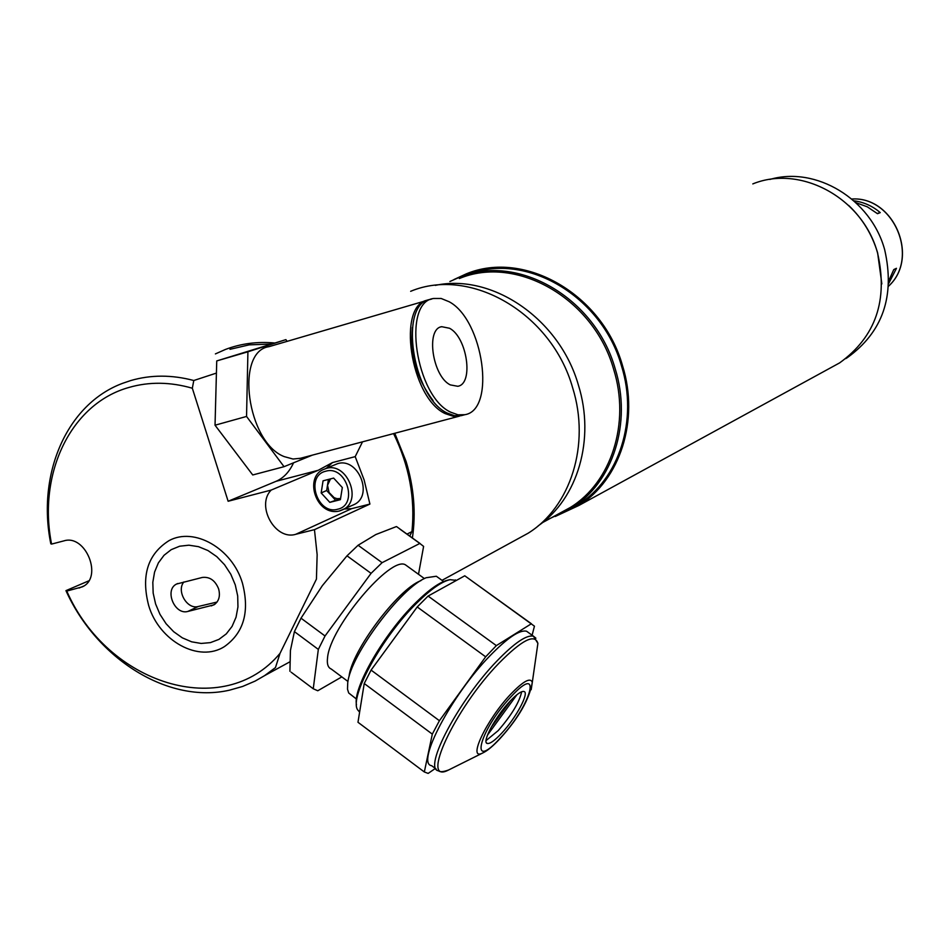 <?xml version="1.0" encoding="UTF-8"?>
<svg xmlns="http://www.w3.org/2000/svg" width="950" height="950" viewBox="0 0 950 950"><rect width="100%" height="100%" fill="white"/><g stroke="black" fill="none" stroke-linecap="round" stroke-linejoin="round"><path stroke-width="1.43" d="M275.464 667.577L264.563 675.652L255.099 681.102L242.606 686.458L229.532 690.163C168.566 704.211 96.888 659.312 65.954 590.639L66.773 591.09C107.35 684.071 223.369 721.406 280.024 653.351L275.464 667.577M88.742 580.854L65.954 590.639M193.788 380.511L192.328 388.229C170.287 381.876 149.174 381.615 129.01 387.434C70.573 403.631 37.537 473.836 51.573 544.089L50.801 543.78C36.682 474.287 66.631 404.071 122.692 383.289L130.815 380.534C150.848 374.716 171.843 374.704 193.788 380.511L216.422 373.089M229.983 349.315L249.138 344.862L270.762 344.078M192.328 388.229L228.131 501.256L271.166 490.081C255.716 505.578 275.156 540.669 295.699 534.316L314.462 529.661L317.146 554.658L316.433 579.12L280.024 653.351M344.411 508.986L351.654 508.654L369.906 504.07L314.462 529.661M362.508 441.833L355.205 456.629L364.135 479.964L369.906 504.07M355.205 456.629L332.441 462.591L326.396 468.255M228.131 501.256L276.106 481.294C283.539 478.088 289.358 471.924 293.55 462.816M66.773 591.09L82.353 586.827C103.312 577.648 85.714 533.829 63.876 540.883L51.573 544.089M409.711 536.049L411.944 531.632L406.992 534.102M393.573 433.604C409.213 465.595 415.328 498.275 411.944 531.632M210.401 642.627L218.916 639.398L226.278 633.887L232.085 626.383L236.039 617.239L237.951 606.908L237.69 595.935L235.268 584.867L230.814 574.275L224.544 564.716L216.802 556.664L207.967 550.549L198.502 546.666L188.908 545.193L179.657 546.214L171.214 549.658L164.006 555.311L158.365 562.911L154.577 572.054L152.819 582.291L153.164 593.097L155.598 603.962L159.98 614.353L166.107 623.758L173.684 631.714L182.329 637.842L191.651 641.82L201.162 643.447L210.401 642.627M332.441 462.591L318.214 470.298L271.166 490.081M436.169 769.061L431.668 765.7C415.53 763.824 451.523 695.091 489.927 655.821C507.502 637.771 519.721 629.577 526.585 631.239L528.722 632.783M456.416 580.403L450.074 579.678C441.881 581.459 430.861 589.166 417.038 602.775C382.387 636.488 348.911 697.276 357.616 709.804L359.611 712.156M356.488 704.722C352.533 688.275 384.168 633.484 415.708 602.739C429.269 589.38 440.088 581.827 448.151 580.07L449.789 579.737M435.349 768.455L428.153 773.407L424.329 771.97L357.984 722.273L364.23 683.525L432.309 734.124L439.411 720.717L371.082 670.094L417.216 606.955L485.664 656.818L496.351 645.608L428.094 596.066L464.764 575.795L531.383 623.746L496.351 645.608M417.216 606.955L428.094 596.066M521.657 691.754C519.484 702.05 511.67 715.006 498.204 730.597L486.056 740.608M501.707 733.174C494.855 740.501 490.058 743.933 487.314 743.482C481.424 742.758 495.306 716.727 509.829 701.456C516.61 694.296 521.312 690.971 523.937 691.481C529.696 692.431 516.028 717.962 501.707 733.174M532.107 635.217L534.446 626.181L467.923 578.063M359.053 723.081L357.984 722.273M432.309 734.124L424.329 771.97M364.23 683.525L371.082 670.094M485.664 656.818L439.411 720.717M407.574 566.378L405.496 564.87C391.02 555.109 329.947 627.297 327.56 657.709C326.764 663.919 327.999 667.696 331.253 669.026L347.961 681.471M438.603 577.885L436.335 576.246L426.194 577.731C401.221 587.29 350.443 655.084 347.724 682.884L347.51 689.178L348.686 692.966L356.452 699.057M418.499 574.299L423.605 546.404L419.829 543.447L382.09 562.673L358.091 545.253L346.999 555.821L371.07 573.349L325.031 635.977L301.007 618.177L294.405 631.619L318.333 649.408L313.251 688.774L317.775 690.757L341.81 676.887M325.031 635.977L318.333 649.408M382.09 562.673L371.07 573.349M349.042 676.495C351.548 651.118 397.611 589.617 420.47 580.818L421.099 580.474M399.926 529.126L419.829 543.447M358.091 545.253L375.82 534.553L396.399 526.573M313.251 688.774L291.116 672.184M289.916 671.294L290.439 650.429L294.405 631.619M301.007 618.177L322.335 585.675L346.999 555.821M352.367 505.353L354.457 504.402C373.754 495.152 358.019 457.093 337.594 463.659L325.256 468.73M330.505 478.895L327.524 485.284L329.056 492.492L334.139 497.669L336.989 498.679L340.563 498.572L329.804 502.36L321.159 492.943L323.059 480.819L333.628 478.088L342.321 487.528L340.385 499.676L329.804 502.36M335.291 499.902L326.669 490.532L328.415 479.441M326.681 490.497L321.159 492.943M461.035 415.684L453.625 416.397L445.312 413.654C410.258 397.991 396.376 303.846 428.153 300.058L428.331 300.022M300.533 458.268L293.039 459.028L284.192 456.606C247.012 442.403 234.781 351.381 268.981 346.667L426.503 300.544M449.172 301.756C483.384 319.853 496.28 409.996 464.859 414.699L458.019 414.817L450.739 412.205C415.756 396.494 401.826 302.243 433.521 298.49L441.133 298.466L449.172 301.756M462.603 415.293L454.634 415.72L447.343 413.119C412.324 397.433 398.418 303.24 430.16 299.476L431.858 298.977M450.348 384.904C432.511 376.532 425.505 328.736 441.714 326.693L449.54 328.261C467.186 337.262 473.919 383.99 457.781 386.282L450.348 384.904M433.069 400.544C416.706 378.86 409.818 354.516 412.383 327.489M287.126 341.359L285.891 339.637L247.914 351.797L246.549 416.444L284.038 466.688L312.372 455.133M284.038 466.688L252.736 474.964L215.033 425.208L246.549 416.444M215.033 425.208L216.743 360.929L247.914 351.797M216.743 360.929L285.891 339.637M218.619 588.857C215.151 580.379 209.701 576.579 202.279 577.457L176.569 584.036C164.124 589.914 174.646 615.351 187.886 611.432L213.916 604.877C218.928 601.445 220.495 596.101 218.619 588.857M242.44 583.146C232.263 548.388 194.109 526.668 168.969 540.669C147.701 554.123 140.944 575.771 148.699 605.613C159.172 641.179 199.167 663.088 224.604 646.475C243.853 632.688 249.803 611.574 242.44 583.146M183.908 581.934C176.13 590.852 187.174 609.817 198.229 606.504L217.063 602.051M449.884 281.521L459.622 277.186C517.382 253.021 595.329 297.587 615.184 368.778C632.213 423.047 612.821 482.754 571.663 508.072L550.644 518.178M468.504 274.301C525.884 251.691 601.979 296.032 621.514 365.988C638.424 419.959 619.091 479.346 578.099 504.569L569.097 509.663M459.361 278.528C516.622 254.493 593.94 298.692 613.641 369.277C630.527 423.118 611.278 482.327 570.428 507.407L558.766 513.76M435.314 285.38C492.195 273.042 559.562 318.951 578.384 385.023C595.401 439.209 577.719 498.714 538.187 525.837M453.946 279.549L466.391 273.814C524.436 249.601 602.656 294.31 622.547 365.714C639.599 420.137 620.124 480.035 578.811 505.507L555.251 516.479M752.804 183.908C800.648 164.338 862.849 197.992 877.574 253.056C888.309 300.224 875.663 336.834 839.646 362.876L829.908 368.196M845.738 358.637L847.258 357.699C882.74 332.096 895.209 296.115 884.688 249.779C870.972 198.989 815.848 165.87 769.844 179.455M848.659 205.426C862.446 218.571 872.1 234.389 877.634 252.89L881.849 283.919M855.95 202.694L867.303 206.827L877.503 213.703L880.246 212.622C872.444 205.984 863.657 202.041 853.884 200.818M880.246 212.622L877.23 213.477M888.773 283.349L896.456 268.316L893.772 269.586L888.856 280.559M394.784 433.283L406.054 461.344C413.951 487.303 416.064 512.857 412.395 537.997M410.649 291.306C470.476 266.261 551.689 313.168 572.636 387.754C590.556 444.624 570.653 506.968 528.058 533.259L515.85 539.933M215.401 353.911L225.423 349.457C240.861 343.591 257.224 341.43 274.502 342.974M351.654 508.654L295.699 534.316M83.659 586.067L79.099 588.038M276.106 481.294L318.214 470.298M484.512 752.044L482.553 753.065C466.901 761.164 486.697 719.304 510.744 694.153C523.355 681.079 530.539 677.172 532.297 682.409L531.181 689.7M487.445 735.181L516.954 694.699M536.061 656.165L537.89 643.399C534.898 633.318 521.894 639.944 498.881 663.278C454.516 708.89 419.282 785.484 448.661 769.963L451.404 768.597M526.585 631.239L533.472 636.203L537.89 643.399L532.297 682.409C529.352 699.319 518.676 717.962 500.27 738.328C493.109 746.071 487.196 750.987 482.553 753.065L448.661 769.963C443.329 771.922 439.945 772.207 438.52 770.818C422.536 769.061 458.66 700.352 496.981 660.962C514.52 642.853 526.68 634.6 533.472 636.203L535.883 638.186M510.684 700.554L491.126 727.379M500.543 737.734C531.323 705.114 543.246 661.604 511.053 696.682C478.657 730.977 468.564 773.502 500.543 737.734M354.457 504.402L339.471 510.981C316.588 516.8 303.762 477.814 323.19 469.609L326.313 468.421C346.845 461.819 362.722 500.187 343.318 509.485L339.613 510.934M337.654 509.236C358.779 504.961 346.263 464.871 325.755 471.224C304.808 475.736 317.253 515.339 337.654 509.236M215.08 604.093L211.328 605.898M198.229 606.504L187.886 611.432M888.618 286.092C919.837 257.818 893.819 196.175 851.806 199.013C893.926 196.092 919.968 257.794 888.618 286.116M264.563 675.652L289.75 661.901M456.238 580.509L455.406 579.904M487.314 743.482L486.471 742.864M436.335 576.246L443.626 581.507M405.496 564.87L424.424 578.586M396.72 526.704L420.149 543.566M459.468 416.124L299.333 458.589M464.859 414.699L461.498 415.589M441.714 326.693L440.931 326.919M177.757 583.502L176.569 584.036M571.663 508.072L578.099 504.569M542.438 522.654L570.428 507.407M578.811 505.507L839.646 362.876M846.236 358.257L847.258 357.699M441.988 580.331L528.058 533.259"/></g></svg>
